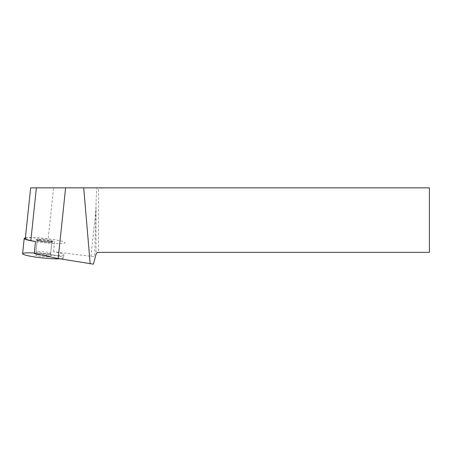 <?xml version="1.0" encoding="UTF-8"?>
<svg xmlns="http://www.w3.org/2000/svg" width="452" height="452" viewBox="0 0 452 452"><rect width="100%" height="100%" fill="white"/><g stroke="black" fill="none" stroke-linecap="round" stroke-linejoin="round"><path stroke-width="0.34" stroke-dasharray="2.26 1.69" d="M34.318 252.99A20.555 2.136 6 0 1 58.647 256.075A20.555 2.136 6 0 1 59.834 258.815A20.555 2.136 6 0 0 63.483 257.99A20.555 2.136 6 0 0 45.595 253.979A20.555 2.136 6 0 0 23.182 253.267A20.555 2.136 6 0 0 22.6 253.696M36.725 254.792A7.379 0.768 -174 0 1 45.019 255.307A7.379 0.768 -174 0 1 50.381 256.612A7.379 0.768 -174 0 1 42.963 256.606A7.379 0.768 -174 0 1 35.702 255.069A7.379 0.768 -174 0 1 36.725 254.792M38.33 239.543A7.379 0.768 -174 0 1 46.624 240.057A7.379 0.768 -174 0 1 51.986 241.362A7.379 0.768 -174 0 1 44.567 241.357A7.379 0.768 -174 0 1 37.307 239.82A7.379 0.768 -174 0 1 38.33 239.543M25.402 237.865A20.555 2.136 -174 0 1 27.052 237.673A20.555 2.136 -174 0 1 50.149 239.097A20.555 2.136 -174 0 1 65.088 242.741A20.555 2.136 -174 0 1 35.516 241.566A20.555 2.136 6 0 0 65.088 242.741A20.555 2.136 6 0 0 54.782 239.78L48.206 238.967L53.579 187.846L30.663 187.846M34.267 253.487A20.555 2.136 6 0 0 63.834 254.662A20.555 2.136 6 0 0 53.534 251.702L90.988 256.335A16.509 1.718 6 0 0 94.637 256.742L95.304 257.069L93.406 264.154M102.395 187.846L429.4 187.846L429.4 252.34L98.559 252.34L98.559 187.846L102.395 187.846A158.793 16.509 96 0 1 100.107 187.846M98.559 187.846L53.579 187.846M25.329 238.566A19.419 2.017 -174 0 1 48.206 238.967M90.988 256.335L95.886 209.734L96.056 202.767C96.231 195.953 96.575 190.981 97.101 187.846M53.534 251.702L54.782 239.78M96.056 202.767L96.056 254.261L95.304 257.069M95.886 209.734L94.637 256.742M96.056 254.261C96.457 253.063 97.293 252.419 98.559 252.34M50.895 242.238A7.379 0.768 6 0 0 51.923 241.956A7.379 0.768 6 0 0 44.663 240.424A7.379 0.768 6 0 0 37.245 240.413A7.379 0.768 6 0 0 42.607 241.724A7.379 0.768 6 0 0 50.895 242.238M49.709 253.561A7.379 0.768 -174 0 1 41.414 253.052A7.379 0.768 -174 0 1 36.053 251.741A7.379 0.768 -174 0 1 43.471 251.747A7.379 0.768 -174 0 1 50.731 253.284A7.379 0.768 -174 0 1 49.709 253.561M52.127 241.837A8.741 0.91 -174 0 1 43.076 241.328A8.741 0.91 -174 0 1 36.081 239.859A8.741 0.91 -174 0 1 44.742 239.69A8.741 0.91 -174 0 1 53.178 241.656A8.741 0.91 -174 0 1 52.127 241.837M51.178 242.283A7.701 0.802 6 0 0 52.099 242.119A7.701 0.802 6 0 0 44.663 240.391A7.701 0.802 6 0 0 37.03 240.537A7.701 0.802 6 0 0 43.2 241.831A7.701 0.802 6 0 0 51.178 242.283M63.834 254.662L63.483 257.99M37.307 239.82L35.702 255.069M51.986 241.362L50.381 256.612M50.731 253.284L51.923 241.956M36.053 251.741L37.245 240.413M52.099 242.119L53.178 241.656M37.03 240.537L36.081 239.859"/><path stroke-width="0.68" d="M35.516 241.566L34.267 253.487L58.178 258.538L65.608 187.846L30.663 187.846L25.329 238.566A19.419 2.017 -174 0 0 30.838 240.577L35.516 241.566A20.555 2.136 -174 0 1 24.205 238.447L22.6 253.696A20.555 2.136 6 0 0 36.827 257.244A20.555 2.136 6 0 0 59.834 258.815A20.555 2.136 6 0 1 34.64 256.928A20.555 2.136 6 0 1 23.182 253.267A20.555 2.136 6 0 1 34.318 252.99M24.205 238.447A20.555 2.136 -174 0 1 24.787 238.018A20.555 2.136 -174 0 1 25.402 237.865M58.178 258.538L93.406 264.154L96.056 254.261C96.457 253.063 97.293 252.419 98.559 252.34L429.4 252.34L429.4 187.846L65.608 187.846M90.185 263.815L83.71 187.846M30.838 240.577L36.38 187.846"/></g></svg>
